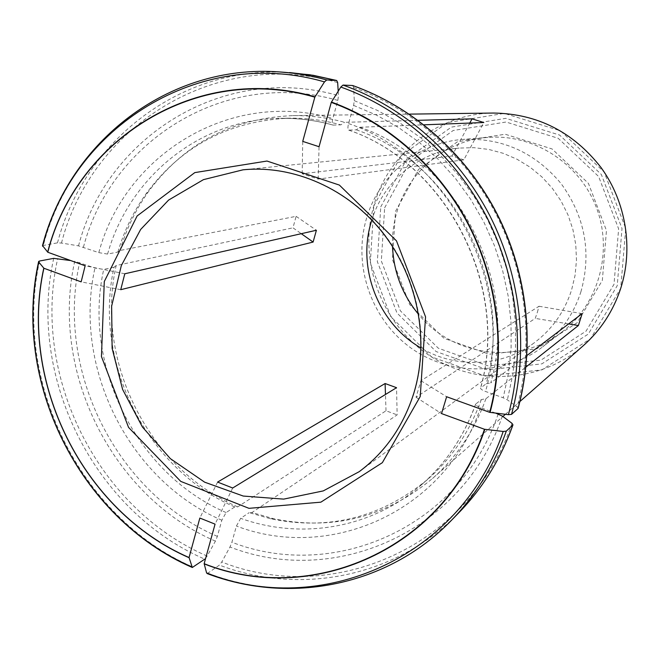 <?xml version="1.0" encoding="UTF-8"?>
<svg xmlns="http://www.w3.org/2000/svg" width="660" height="660" viewBox="0 0 660 660"><rect width="100%" height="100%" fill="white"/><g stroke="black" fill="none" stroke-linecap="round" stroke-linejoin="round"><path stroke-width="0.49" stroke-dasharray="3.3 2.47" d="M537.339 312.361L539.03 306.257L420.956 380.729L416.023 397.254L535.252 318.392L537.339 312.361M371.803 220.077C383.526 181.5 418.654 151.841 459.088 148.079L473.888 147.667L488.689 149.416L503.184 153.301L517.077 159.258L530.071 167.186L541.901 176.913L552.304 188.265L561.058 200.995L567.98 214.846L572.913 229.532L575.776 244.736L576.485 260.131L575.058 275.418L571.51 290.26C564.407 312.04 551.925 329.596 534.088 342.936C501.567 367.249 455.614 368.8 421.055 348.034M463.823 159.844L451.885 156.016L302.164 173.77L318.153 179.083L463.823 159.844L483.805 122.529M493.82 113.05C438.157 113.231 388.072 153.285 373.766 205.912L372.454 210.87C359.296 264.957 383.048 325.182 429.594 355.69C476.017 386.298 540.771 383.105 583.349 345.634M42.504 245.594L57.486 242.855L61.479 243.053L78.523 245.858L98.794 252.632L107.572 254.067L117.876 252.046L119.963 250.486L296.125 216.34L292.974 227.824L301.274 233.689M119.963 250.486C126.167 229.433 135.506 210.045 147.972 192.324C183.472 143.839 231.759 118.264 292.834 115.607C310.183 115.393 327.451 117.637 344.627 122.323L418.06 120.326M352.753 85.536L353.628 87.582L354.288 100.658L353.611 105.41L348.554 123.56C347.671 127.223 347.729 129.401 348.719 130.111L356.309 129.822L359.98 127.248L423.959 124.814M359.98 127.248C457.116 160.174 519.973 281.985 490.776 382.94L526.919 355.525M495.635 413.086L480.554 407.624C477.18 406.296 475.53 405.133 475.604 404.151L481.297 399.622L485.917 398.714L525.954 367.026M485.917 398.714C474.433 430.518 456.637 457.116 432.514 478.492C385.415 517.473 332.442 530.871 273.595 518.702L252.004 512.523L397.138 414.884L396.544 387.692M53.699 258.365C27.159 376.951 93.951 511.302 204.732 559.144L207.141 556.058L215.424 541.126L217.363 536.39L221.826 520.229L226.099 512.556L234.795 506.946L237.707 506.872L386.009 410.784L397.138 414.884M237.707 506.872C148.599 468.847 94.611 360.781 116.168 265.526L292.974 227.824M481.297 399.622C469.788 431.491 451.91 458.081 427.655 479.391C381.018 517.671 328.639 530.788 270.526 518.743L249.166 512.639L252.004 512.523M207.265 573.598L219.392 565.108L221.768 561.998L229.977 546.991L231.907 542.239L236.42 526.053L240.652 518.339L249.166 512.639M356.309 129.822C452.678 162.607 515.047 283.519 486.172 383.765L490.776 382.94M518.108 408.416L517.102 406.931L507.391 399.853L503.217 397.807L485.529 391.462C482.188 390.159 480.521 389.029 480.529 388.088L486.172 383.765M117.876 252.046C124.03 231.157 133.295 211.926 145.67 194.345C180.708 146.446 228.36 121.069 288.635 118.198C306.133 117.901 323.54 120.128 340.873 124.855L344.627 122.323M338.209 91.22L338.481 95.65L337.837 100.411L332.838 118.519C331.955 122.232 332.054 124.418 333.118 125.087L340.873 124.855M234.795 506.946C146.338 469.136 92.713 361.796 114.056 267.185L116.168 265.526M215.424 541.126C112.233 496.774 49.912 371.621 74.728 261.228L94.949 268.018L103.719 269.404L114.056 267.185M395.472 211.439L418.498 169.455L457.487 141.76L505.172 134.227L552.082 148.962L588.439 183.389L606.449 230.513L602.341 280.401L577.228 322.666L536.679 348.859L489.159 354.23L443.998 338.316L409.67 304.573L392.428 259.479L395.472 211.439M580.874 291.943C591.748 252.953 585.164 216.843 561.107 183.612C534.823 152.32 502.054 137.594 462.817 139.425C417.491 142.651 378.023 176.286 366.151 219.681C353.009 265.897 371.217 318.805 409.984 347.284C448.668 375.829 504.207 376.398 542.652 346.855C560.785 332.714 573.523 314.416 580.874 291.943M392.518 246.518C392.155 235.001 393.55 223.724 396.709 212.693C408.004 171.988 445.269 140.464 487.888 137.437C533.098 133.667 579.29 162.88 596.236 207.149C613.346 251.361 598.661 304.004 562.592 331.518C519.593 365.698 452.999 356.746 418.696 314.531M120.739 289.69L81.147 281.861M124.789 273.776L85.14 265.782M296.125 216.34L316.396 230.257M302.164 173.77L302.742 141.388M318.153 179.083L319.06 146.71M469.771 123.065L451.885 156.016M420.956 380.729L446.63 396.742M416.023 397.254L441.54 413.581M568.598 323.903L535.252 318.392M582.161 313.624L539.03 306.257M232.7 488.004L215.061 524.139M217.602 482.08L199.84 518.051M386.009 410.784L385.465 394.474M534.088 342.936L359.172 471.694C385.638 451.927 404.06 425.312 414.447 391.834C430.015 339.463 418.093 277.613 383.476 233.12C348.736 188.71 294.03 164.711 242.987 169.826L459.088 148.079M475.753 403.969C464.095 436.301 445.987 463.254 421.418 484.836C371.885 528.445 301.438 540.136 240.652 518.339M480.554 407.624C445.624 511.393 330.602 561.998 236.42 526.053M498.184 414.01C460.012 527.521 334.051 582.005 231.907 542.239M208.057 573.284C290.235 604.642 387.989 586.138 451.555 520.204M458.997 512.564C396.487 577.409 300.3 595.798 219.392 565.108M511.978 423.324C470.233 547.478 332.442 605.962 221.768 561.998M502.351 416.08C463.27 532.29 334.298 587.812 229.977 546.991M348.917 130.136C446.614 163.408 509.924 286.192 480.686 387.89M348.554 123.56C450.186 157.872 516.178 285.78 485.529 391.462M353.611 105.41L376.39 115.071L398.227 127.322L418.836 142.04L437.935 159.06L455.268 178.175L470.588 199.147L483.706 221.71L494.422 245.578L502.606 270.418L508.151 295.927L510.997 321.75L511.104 347.564L508.489 373.024L503.217 397.807M353.628 87.582C412.805 108.652 465.358 154.828 496.138 214.318C526.589 273.966 534.064 344.759 517.102 406.931M354.288 100.658L377.611 110.5L399.976 123.016L421.08 138.064L440.641 155.471L458.395 175.024L474.094 196.49L487.526 219.582L498.498 244.018L506.872 269.453L512.539 295.573L515.435 322.014L515.518 348.439L512.82 374.492L507.391 399.853M107.572 254.067C129.096 177.284 199.435 119.113 280.351 118.338C298.072 118.041 315.719 120.293 333.284 125.103M98.794 252.632C124.971 154.415 230.34 88.787 332.838 118.519M83.449 247.12C111.293 140.25 225.802 67.955 337.837 100.411M278.998 71.891C168.523 63.913 70.282 141.76 43.362 245.239M57.486 242.855C84.133 141.133 181.005 64.713 289.641 72.567M61.479 243.053C91.031 126.827 215.242 47.198 337.664 82.558M78.523 245.858C106.813 136.603 223.814 62.461 338.481 95.65M226.099 512.556C136.537 474.119 82.211 365.31 103.719 269.404M221.826 520.229C128.939 480.332 72.641 367.488 94.949 268.018M217.363 536.39C116.383 493.02 55.357 370.516 79.645 262.482M39.542 261.022C12.771 381.661 80.644 518.323 193.165 567.188M207.141 556.058C97.515 508.769 31.408 375.845 57.7 258.522M373.816 205.92L401.049 155.843L447.397 122.62L504.314 113.388L560.505 130.837L604.139 172.021L625.738 228.517L620.705 288.304L590.494 338.77L541.942 369.856L485.248 376.018L431.558 356.887L390.802 316.668L370.301 263.06L373.816 205.92M384.648 207.826L410.041 161.304L453.181 130.507L506.063 122.026L558.178 138.286L598.612 176.492L618.635 228.863L614.006 284.295L586.03 331.163L540.986 360.112L488.309 365.945L438.339 348.233L400.397 310.86L381.323 260.98L384.648 207.826M380.754 206.869L406.898 158.903L451.341 127.124L505.857 118.346L559.622 135.077L601.351 174.487L622.017 228.525L617.224 285.714L588.332 334.042L541.868 363.858L487.567 369.831L436.087 351.541L397.007 313.022L377.347 261.632L380.754 206.869M432.514 478.492L502.895 416.493M505.395 414.29L519.915 401.511M292.834 115.607L409.299 114.122M270.526 518.743L273.595 518.702M475.596 404.135C463.963 436.433 445.904 463.337 421.418 484.836L427.655 479.391M348.703 130.111C446.267 163.284 509.784 286.407 480.513 388.105M145.67 194.345L147.972 192.324M333.127 125.095C315.604 120.293 298.007 118.041 280.351 118.338L288.635 118.198M487.888 137.437L462.817 139.425M562.592 331.518L542.652 346.855"/><path stroke-width="0.99" d="M421.055 348.034C378.865 323.878 357.101 269.338 371.011 222.733L371.803 220.077M316.396 230.257L313.112 242.055L120.739 289.69L124.789 273.776L316.396 230.257M385.102 383.534L396.544 387.692L232.7 488.004L217.602 482.08L385.102 383.534L385.465 394.474M189.057 557.535C82.962 511.351 18.769 382.181 43.898 268.249L81.147 281.861L85.14 265.782L47.784 252.244C76.543 139.516 196.556 62.816 314.828 97.152L302.742 141.388L319.06 146.71L331.271 102.382C388.402 123.098 439.114 167.995 468.905 225.679C498.382 283.511 505.799 352.052 489.704 412.343L446.63 396.742L441.54 413.581L484.473 429.272C444.23 549.417 311.438 606.177 204.154 563.698L215.061 524.139L199.84 518.051L189.057 557.535L192.316 567.485L204.732 559.144M519.915 401.511L583.349 345.634C600.79 330.132 613.247 311.025 620.738 288.321C633.534 248.341 626.076 202.018 601.037 167.533C573.169 131.942 537.43 113.784 493.82 113.05L409.299 114.122M418.06 120.326L472.057 118.849L469.771 123.065M423.959 124.814L483.805 122.529L472.057 118.849M526.919 355.525L582.161 313.624L578.383 325.528L568.598 323.903M525.954 367.026L578.383 325.528M204.154 563.698L206.588 572.905L207.265 573.598M484.473 429.272L503.176 431.459L506.294 431.129L512.96 424.875L511.978 423.324L502.351 416.08L495.635 413.086M489.704 412.343L508.406 414.67L511.525 414.381L518.108 408.416C535.309 345.493 527.769 273.941 496.98 213.65C465.869 153.532 412.698 106.837 352.753 85.536L352.597 85.511C412.459 106.788 465.655 153.499 496.798 213.7C527.62 274.065 535.161 345.7 517.976 408.589M331.271 102.382L340.808 87.037L343.035 85.074L352.597 85.511M314.828 97.152L324.472 81.898L326.741 79.951L336.699 80.503L337.664 82.558L338.209 91.22M47.784 252.244L42.504 245.594C69.523 141.883 168.267 63.871 278.998 71.891L309.829 74.761L336.584 80.479M43.898 268.249L38.775 262.094L38.668 261.418L39.542 261.022L53.699 258.365L70.075 260.486M418.696 314.531C402.369 294.789 393.64 272.118 392.518 246.518M301.274 233.689L313.112 242.055M242.987 169.826L203.453 179.644L168.597 200.079L140.654 229.457L121.308 265.642L111.639 306.133L112.117 348.298L122.611 389.45L142.42 427.02L170.329 458.617L204.658 482.18L243.268 496.056L283.701 499.117L323.26 490.908L359.172 471.694C385.465 452.075 403.788 425.56 414.142 392.147C429.677 339.826 417.739 277.761 383.072 233.17C348.274 188.653 293.683 164.736 242.987 169.826M420.238 396.495L425.56 316.866L396.495 240.867L339.38 185.081L266.978 161.04L194.799 172.606L137.123 215.96L104.288 281.523L101.45 356.548L128.56 427.408L180.757 481.396L248.977 508.332L320.867 502.169L382.354 462.668L420.238 396.495M204.204 563.896C311.594 606.433 444.568 549.615 484.853 429.322M207.273 573.606C289.699 605.014 387.841 586.311 451.555 520.204C475.802 495.231 494.043 465.539 506.294 431.129M512.837 425.04C500.783 458.832 482.839 488.004 458.997 512.564C482.906 487.938 500.89 458.708 512.952 424.883M206.588 572.905C319.588 618.164 460.482 558.698 503.176 431.459M490.091 412.401C506.212 352.036 498.787 283.404 469.268 225.497C439.444 167.747 388.666 122.793 331.468 102.061M511.525 414.381C528.982 350.328 521.276 277.299 489.86 215.754C458.122 154.374 403.936 106.755 343.035 85.074M508.406 414.67C525.74 350.938 518.042 278.305 486.799 217.09C455.235 156.04 401.371 108.644 340.808 87.037M315.026 96.83C196.597 62.453 76.453 139.26 47.669 252.12M326.741 79.951C310.918 75.603 295.003 72.913 278.998 71.891M324.472 81.898C199.18 45.664 72.534 127.339 42.611 246.262M43.783 268.125C18.62 382.181 82.888 511.492 189.106 557.733M38.775 262.094C12.169 382.14 79.72 518.149 191.656 566.791M502.895 416.493L505.395 414.29M451.555 520.204L458.997 512.564M289.641 72.567L313.252 75.306L336.699 80.495M191.969 567.344C79.654 518.405 11.995 382.206 38.593 261.748"/></g></svg>
